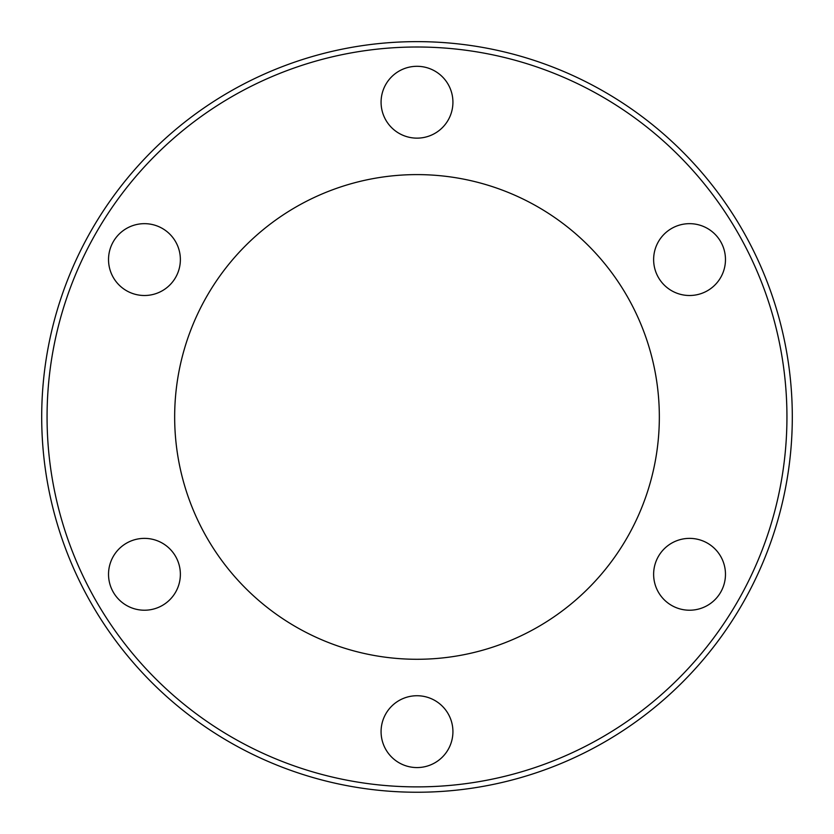 <?xml version="1.0" encoding="UTF-8"?>
<svg xmlns="http://www.w3.org/2000/svg" width="834" height="834" viewBox="0 0 834 834"><rect width="100%" height="100%" fill="white"/><g stroke="black" fill="none" stroke-linecap="round" stroke-linejoin="round"><path stroke-width="1.25" d="M671.589 228.474A35.925 35.925 0 0 1 720.659 241.62A35.925 35.925 0 0 1 707.513 290.691A35.925 35.925 0 0 1 658.443 277.545A35.925 35.925 0 0 1 671.589 228.474M707.513 543.184A35.925 35.925 0 0 1 720.659 592.255A35.925 35.925 0 0 1 671.589 605.411A35.925 35.925 0 0 1 658.443 556.341A35.925 35.925 0 0 1 707.513 543.184M452.925 731.658A35.925 35.925 0 0 1 417 767.572A35.925 35.925 0 0 1 381.075 731.658A35.925 35.925 0 0 1 417 695.733A35.925 35.925 0 0 1 452.925 731.658M162.411 605.411A35.925 35.925 0 0 1 113.341 592.255A35.925 35.925 0 0 1 126.487 543.184A35.925 35.925 0 0 1 175.557 556.341A35.925 35.925 0 0 1 162.411 605.411M126.487 290.691A35.925 35.925 0 0 1 113.341 241.62A35.925 35.925 0 0 1 162.411 228.474A35.925 35.925 0 0 1 175.557 277.545A35.925 35.925 0 0 1 126.487 290.691M381.075 102.217A35.925 35.925 0 0 1 417 66.303A35.925 35.925 0 0 1 452.925 102.217A35.925 35.925 0 0 1 417 138.142A35.925 35.925 0 0 1 381.075 102.217M659.34 416.937A242.34 242.34 0 0 1 295.83 626.814A242.34 242.34 0 0 1 295.83 207.072A242.34 242.34 0 0 1 659.34 416.937M792.3 416.937A375.3 375.3 0 0 0 408.952 41.721A375.3 375.3 0 0 0 42.044 433.023A375.3 375.3 0 0 0 425.048 792.154A375.3 375.3 0 0 0 792.3 416.937A375.3 375.3 0 0 0 408.952 41.721A375.3 375.3 0 0 0 42.044 433.023A375.3 375.3 0 0 0 425.048 792.154A375.3 375.3 0 0 0 792.3 416.937M786.942 416.937A369.942 369.942 0 0 1 232.029 737.319A369.942 369.942 0 0 1 232.029 96.567A369.942 369.942 0 0 1 786.942 416.937"/></g></svg>
